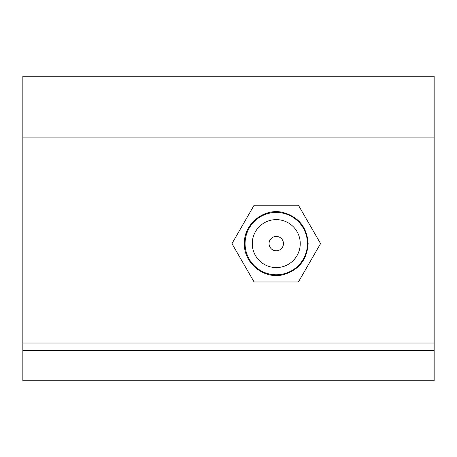 <?xml version="1.0" encoding="UTF-8"?>
<svg xmlns="http://www.w3.org/2000/svg" width="457" height="457" viewBox="0 0 457 457"><rect width="100%" height="100%" fill="white"/><g stroke="black" fill="none" stroke-linecap="round" stroke-linejoin="round"><path stroke-width="0.69" d="M22.85 350.33L22.85 76.21L434.15 76.21L434.15 350.33L22.85 350.33L22.85 380.79L434.15 380.79L434.15 350.33M22.85 137.129L434.15 137.129M283.454 243.61A7.192 7.192 0 0 0 276.257 236.412A7.192 7.192 0 0 0 269.064 243.61A7.192 7.192 0 0 0 276.257 250.802A7.192 7.192 0 0 0 283.454 243.61M252.275 243.61A23.981 23.981 0 0 0 276.257 267.591A23.981 23.981 0 0 0 300.238 243.61A23.981 23.981 0 0 0 276.257 219.623A23.981 23.981 0 0 0 252.275 243.61M232.133 243.295A44.129 44.129 0 0 0 232.127 243.61A44.129 44.129 0 0 0 232.133 243.924L253.921 281.666A44.129 44.129 0 0 0 254.469 281.98L298.05 281.98A44.129 44.129 0 0 0 298.592 281.666L320.386 243.924A44.129 44.129 0 0 0 320.386 243.61A44.129 44.129 0 0 0 320.386 243.295L298.592 205.547A44.129 44.129 0 0 0 298.05 205.233L254.469 205.233A44.129 44.129 0 0 0 253.921 205.547L232.133 243.295M22.85 343.018L434.15 343.018M245.078 243.61A31.179 31.179 0 0 0 276.257 274.783A31.179 31.179 0 0 0 307.435 243.61A31.179 31.179 0 0 0 276.257 212.431A31.179 31.179 0 0 0 245.078 243.61M308.138 243.61C307.07 259.782 298.764 270.15 283.214 274.72C264.169 279.667 243.701 263.278 244.381 243.61C243.724 224.13 263.786 207.798 282.723 212.391C298.552 216.807 307.024 227.209 308.138 243.61"/></g></svg>
